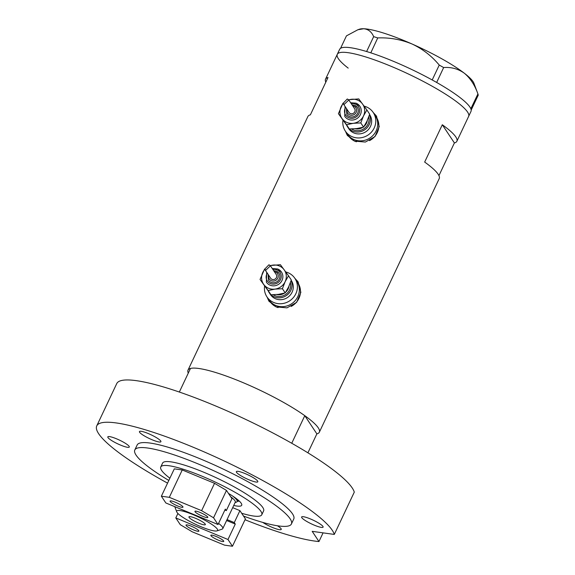 <?xml version="1.0" encoding="UTF-8"?>
<svg xmlns="http://www.w3.org/2000/svg" width="575" height="575" viewBox="0 0 575 575"><rect width="100%" height="100%" fill="white"/><g stroke="black" fill="none" stroke-linecap="round" stroke-linejoin="round"><path stroke-width="0.86" d="M342.966 120.297A16.761 15.87 -33.6 0 0 345.331 131.086L347.271 134.011A16.761 15.87 -33.6 0 0 354.178 139.66A16.761 15.87 -33.6 0 0 373.57 134.823A16.761 15.87 -33.6 0 0 375.195 115.453L376.338 117.178A16.761 15.87 -33.6 0 1 369.531 140.631M345.331 131.086A16.761 15.87 -33.6 0 0 352.231 136.735A16.761 15.87 -33.6 0 0 371.63 131.898A16.761 15.87 -33.6 0 0 373.247 112.528L375.195 115.453A16.761 15.87 -33.6 0 1 373.57 134.823A16.761 15.87 -33.6 0 1 354.178 139.66A16.761 15.87 -33.6 0 1 347.271 134.011L348.421 135.736A16.761 15.87 -33.6 0 0 355.321 141.385A16.761 15.87 -33.6 0 0 356.428 141.795M264.593 286.098A16.761 15.87 -33.6 0 0 266.958 296.887L268.899 299.812A16.761 15.87 -33.6 0 0 275.806 305.462A16.761 15.87 -33.6 0 0 295.198 300.624A16.761 15.87 -33.6 0 0 296.822 281.254L297.965 282.979A16.761 15.87 -33.6 0 1 291.158 306.432M266.958 296.887A16.761 15.87 -33.6 0 0 273.858 302.536A16.761 15.87 -33.6 0 0 293.257 297.699A16.761 15.87 -33.6 0 0 294.874 278.329L296.822 281.254A16.761 15.87 -33.6 0 1 295.198 300.624A16.761 15.87 -33.6 0 1 275.806 305.462A16.761 15.87 -33.6 0 1 268.899 299.812L270.042 301.537A16.761 15.87 -33.6 0 0 276.949 307.187A16.761 15.87 -33.6 0 0 278.056 307.596M345.474 131.301L347.35 135.384L354.43 141.105L365.369 142.047L374.979 136.606L379.234 126.565L376.431 116.057L373.211 112.47M376.675 116.438A17.458 16.531 -33.6 0 0 373.779 113.325M267.095 297.103L268.971 301.185L276.058 306.906L286.997 307.848L296.607 302.4L300.862 292.366L298.058 281.858L294.838 278.271M298.303 282.239A17.458 16.531 -33.6 0 0 295.406 279.127M188.291 373.089A72.637 12.578 25.3 0 1 188.011 370.113L307.891 116.495A72.637 12.578 25.3 0 1 310.371 114.835L328.009 77.517A72.637 12.578 -154.7 0 0 325.529 79.185A72.637 12.578 -154.7 0 0 325.817 82.16M188.011 370.113A72.637 12.578 25.3 0 1 240.724 381.656A72.637 12.578 25.3 0 1 319.348 432.199A72.637 12.578 25.3 0 1 316.868 433.866L307.905 452.82M325.529 79.185L337.288 54.309A72.637 12.578 25.3 0 1 390.001 65.852A72.637 12.578 25.3 0 1 468.632 116.394A72.637 12.578 -154.7 0 0 457.722 102.58A72.637 12.578 -154.7 0 0 386.4 64.386A72.637 12.578 -154.7 0 0 337.288 54.309A72.637 12.578 -154.7 0 0 348.198 68.116M438.948 175.612L454.394 142.938A72.637 12.578 -154.7 0 0 456.873 141.27A72.637 12.578 -154.7 0 0 442.304 124.753L424.666 162.071A72.637 12.578 25.3 0 1 439.228 178.581L319.348 432.199M442.304 124.753L454.394 142.938M267.483 297.678A17.458 16.531 -33.6 0 0 269.215 301.537M345.855 131.883A17.458 16.531 -33.6 0 0 347.588 135.736M470.839 108.776L477.926 93.926L478.249 95.105L471.213 109.99L470.997 109.214A72.637 12.578 -154.7 0 0 470.839 108.776A72.637 12.578 -154.7 0 0 460.072 97.606A72.637 12.578 -154.7 0 0 436.662 82.462A72.637 12.578 -154.7 0 0 435.124 81.585L433.701 80.795A72.637 12.578 -154.7 0 0 432.12 79.918A72.637 12.578 -154.7 0 0 370.803 52.842A72.637 12.578 -154.7 0 0 369.33 52.368L368.007 51.958A72.637 12.578 -154.7 0 0 366.591 51.52A72.637 12.578 -154.7 0 0 339.638 49.335L337.288 54.309M368.007 51.958L366.627 51.52L373.664 36.635L377.746 37.921L370.803 52.842M370.71 52.807L369.33 52.368M471.213 109.99L471.177 109.99A72.637 12.578 -154.7 0 0 471.105 109.595M433.701 80.795L432.206 79.961L439.243 65.068L443.656 67.541L436.662 82.462M436.619 82.426L435.124 81.585M340.565 48.314L346.445 35.873L357.858 29.756L363.601 28.75C368.23 29.131 371.587 31.762 373.664 36.635M377.746 37.921C389.598 37.447 401.034 39.467 412.045 43.995C422.654 48.976 431.717 56.005 439.243 65.068M443.656 67.541C451.325 66.966 458.217 68.863 464.334 73.226C470.228 78.121 474.763 85.021 477.926 93.926L473.915 83.253A64.256 11.126 25.3 0 0 464.334 73.226A64.256 11.126 25.3 0 0 412.045 43.995A64.256 11.126 25.3 0 0 363.601 28.75A64.256 11.126 25.3 0 0 359.54 29.181L357.858 29.756M470.997 109.214L470.889 108.812M456.873 141.27L470.982 111.413A72.637 12.578 -154.7 0 0 471.177 109.99M228.476 493.415A33.666 5.829 25.3 0 1 241.665 504.124A33.666 5.829 25.3 0 1 233.723 505.468M237.238 501.314A30.029 5.204 -154.7 0 0 239.257 501.062M241.665 513.267A55.876 9.674 -154.7 0 0 261.776 514.762A55.876 9.674 -154.7 0 0 201.3 475.884A55.876 9.674 -154.7 0 0 160.748 467.008A55.876 9.674 -154.7 0 0 169.884 478.199M179.335 392.042L190.49 368.446A72.637 12.578 -154.7 0 1 240.724 381.656A72.637 12.578 -154.7 0 1 304.786 415.682L291.748 443.268M304.786 415.682L316.868 433.866M193.114 514.661A22.626 3.917 -154.7 0 0 176.719 511.836A22.626 3.917 -154.7 0 0 201.193 526.808A22.626 3.917 -154.7 0 0 216.998 530.876A22.626 3.917 -154.7 0 0 193.114 514.661M176.719 511.836L174.836 506.819A26.543 4.593 25.3 0 1 174.778 506.654M198.77 523.171A9.078 1.574 -154.7 0 0 205.361 524.616A9.078 1.574 -154.7 0 0 195.536 518.298A9.078 1.574 -154.7 0 0 188.945 516.853A9.078 1.574 -154.7 0 0 198.77 523.171M232.343 495.837A27.938 4.837 25.3 0 1 237.108 501.58A27.938 4.837 25.3 0 1 236.354 502.162L235.082 502.593M218.579 523.372A26.543 4.593 25.3 0 1 222.791 528.598L235.261 502.227A26.543 4.593 -154.7 0 0 230.683 496.735M222.791 528.598A26.543 4.593 25.3 0 1 222.072 529.151L216.998 530.876M191.188 526.175A7.123 1.236 25.3 0 1 198.9 531.128A7.123 1.236 25.3 0 1 193.732 529.999A7.123 1.236 25.3 0 1 186.02 525.04A7.123 1.236 25.3 0 1 191.188 526.175M216.035 536.439A7.123 1.236 25.3 0 1 223.747 541.398A7.123 1.236 25.3 0 1 218.579 540.263A7.123 1.236 25.3 0 1 210.867 535.311A7.123 1.236 25.3 0 1 216.035 536.439M227.053 519.592L234.277 522.582L239.919 510.636L232.695 507.653M234.277 522.582L235.276 524.077L227.98 539.501L232.465 546.25L224.523 545.143L192.222 531.796L180.284 524.688L175.799 517.938L177.912 513.475M232.465 546.25L245.403 518.887L239.919 510.636M175.799 517.938L227.98 539.501M226.622 520.504L235.276 524.077M202.644 516.293A7.123 1.236 25.3 0 1 194.939 511.34A7.123 1.236 25.3 0 1 200.107 512.469A7.123 1.236 25.3 0 1 207.819 517.428A7.123 1.236 25.3 0 1 202.644 516.293M177.797 506.029A7.123 1.236 25.3 0 1 170.085 501.069A7.123 1.236 25.3 0 1 175.26 502.205A7.123 1.236 25.3 0 1 182.972 507.157A7.123 1.236 25.3 0 1 177.797 506.029M226.32 510.607L231.962 498.669L226.485 490.418L213.548 517.78L201.617 510.672L169.316 497.325L161.367 496.218L165.852 502.967L218.033 524.529L225.321 509.105L226.32 510.607L224.89 510.018M218.033 524.529L213.548 517.78M201.617 510.672L214.547 483.309L182.246 469.962L169.316 497.325M161.367 496.218L174.304 468.855L182.246 469.962M214.547 483.309L226.485 490.418M261.776 514.762L263.623 510.859A55.876 9.674 -154.7 0 0 203.14 471.982A55.876 9.674 -154.7 0 0 162.596 463.098L160.748 467.008M243.534 516.077A86.609 14.993 -154.7 0 0 291.41 523.99A86.609 14.993 -154.7 0 0 197.663 463.73A86.609 14.993 -154.7 0 0 134.809 449.966A86.609 14.993 -154.7 0 0 168.82 480.456M291.41 523.99L293.76 519.017A86.609 14.993 -154.7 0 0 200.014 458.757A86.609 14.993 -154.7 0 0 137.159 444.993L134.809 449.966M245 519.735A131.308 22.734 -154.7 0 0 318.967 541.549L323.078 532.86M96.751 425.888L116.739 383.597A131.308 22.734 -154.7 0 1 212.031 404.469A131.308 22.734 -154.7 0 1 354.286 492.135L334.298 534.427A131.308 22.734 -154.7 0 0 192.043 446.761A131.308 22.734 -154.7 0 0 96.751 425.888A131.308 22.734 -154.7 0 0 167.555 483.129M310.248 518.866A11.874 2.056 -154.7 0 0 301.631 516.975A11.874 2.056 -154.7 0 0 314.482 525.241A11.874 2.056 -154.7 0 0 323.1 527.124A11.874 2.056 -154.7 0 0 310.248 518.866M262.782 522.409A11.874 2.056 -154.7 0 0 272.622 527.534A11.874 2.056 -154.7 0 0 281.232 529.424A11.874 2.056 -154.7 0 0 277.43 525.766M116.438 438.768A11.874 2.056 -154.7 0 0 107.82 436.878A11.874 2.056 -154.7 0 0 120.671 445.143A11.874 2.056 -154.7 0 0 129.289 447.027A11.874 2.056 -154.7 0 0 116.438 438.768M148.062 433.464A11.874 2.056 -154.7 0 0 139.445 431.581A11.874 2.056 -154.7 0 0 152.296 439.839A11.874 2.056 -154.7 0 0 160.914 441.729A11.874 2.056 -154.7 0 0 148.062 433.464M244.964 473.512A11.874 2.056 -154.7 0 0 236.347 471.629A11.874 2.056 -154.7 0 0 249.198 479.888A11.874 2.056 -154.7 0 0 257.816 481.778A11.874 2.056 -154.7 0 0 244.964 473.512M334.298 534.427L312.189 531.343L318.967 541.549M345.058 106.454L344.748 116.337A9.078 8.596 -33.6 0 0 348.493 119.392A9.078 8.596 -33.6 0 0 358.994 116.775A9.078 8.596 -33.6 0 0 359.878 106.282A9.078 8.596 -33.6 0 0 356.133 103.227M346.452 108.546L346.826 114.418A6.289 5.951 -33.6 0 0 356.687 114.72A6.289 5.951 -33.6 0 0 354.71 105.34M343.174 103.615A12.571 11.902 -33.6 0 0 341.133 106.691A12.571 11.902 -33.6 0 0 342.139 118.694A12.571 11.902 -33.6 0 0 353.323 123.316A12.571 11.902 -33.6 0 0 363.493 115.934A12.571 11.902 -33.6 0 0 362.487 103.924A12.571 11.902 -33.6 0 0 357.607 100.115A12.571 11.902 -33.6 0 0 351.303 99.302A12.571 11.902 -33.6 0 0 348.752 99.899M342.944 103.263L338.423 113.677L346.553 124.761L353.323 123.316L360.784 122.913L363.493 115.934L366.893 109.99L358.771 98.907L348.615 99.741M344.274 104.319L343.031 103.399L347.25 99.015L348.824 100L344.274 104.319M343.067 103.45L349.025 112.413A3.349 3.177 -33.6 0 0 354.279 112.578A3.349 3.177 -33.6 0 0 354.61 108.704L348.824 100M366.893 109.99L369.689 114.195L366.979 121.181L363.58 127.118L356.809 128.563L349.341 128.965L338.423 113.677M346.804 125.544A12.571 11.902 -33.6 0 0 347.573 126.888A12.571 11.902 -33.6 0 0 349.341 128.958M346.553 124.761L349.341 128.965A12.571 11.902 -33.6 0 0 352.755 131.129A12.571 11.902 -33.6 0 0 366.548 128.297A12.571 11.902 -33.6 0 0 369.495 114.792M347.573 126.888L348.817 128.764A12.571 11.902 -33.6 0 0 353.999 133.005A12.571 11.902 -33.6 0 0 368.546 129.375A12.571 11.902 -33.6 0 0 369.761 114.849L369.567 114.562M373.247 112.528A16.761 15.87 -33.6 0 0 366.347 106.885A16.761 15.87 -33.6 0 0 364.112 106.145M360.784 122.913L363.58 127.118M266.685 272.255L266.376 282.138A9.078 8.596 -33.6 0 0 270.121 285.193A9.078 8.596 -33.6 0 0 280.622 282.577A9.078 8.596 -33.6 0 0 281.498 272.083A9.078 8.596 -33.6 0 0 277.761 269.028M268.079 274.347L268.453 280.212A6.289 5.951 -33.6 0 0 278.314 280.521A6.289 5.951 -33.6 0 0 276.338 271.141M264.795 269.416A12.571 11.902 -33.6 0 0 262.761 272.493A12.571 11.902 -33.6 0 0 263.767 284.496A12.571 11.902 -33.6 0 0 274.943 289.117A12.571 11.902 -33.6 0 0 285.121 281.728A12.571 11.902 -33.6 0 0 284.115 269.725A12.571 11.902 -33.6 0 0 279.227 265.916A12.571 11.902 -33.6 0 0 272.931 265.104A12.571 11.902 -33.6 0 0 270.379 265.7M264.572 269.064L260.051 279.472L268.173 290.562L274.943 289.117L282.411 288.715L285.121 281.728L288.521 275.792L280.399 264.708L270.243 265.542M265.902 270.121L264.658 269.201L268.877 264.816L270.451 265.801L265.902 270.121M264.694 269.251L270.645 278.214A3.349 3.177 -33.6 0 0 275.907 278.379A3.349 3.177 -33.6 0 0 276.23 274.505L270.451 265.801M268.432 291.345A12.571 11.902 -33.6 0 0 269.201 292.689A12.571 11.902 -33.6 0 0 270.969 294.759L260.051 279.472M288.521 275.792L291.317 279.996L288.607 286.982L285.207 292.919L278.437 294.364L270.969 294.767A12.571 11.902 -33.6 0 0 274.376 296.93A12.571 11.902 -33.6 0 0 288.176 294.091A12.571 11.902 -33.6 0 0 291.123 280.593M269.201 292.689L270.444 294.565A12.571 11.902 -33.6 0 0 275.626 298.806A12.571 11.902 -33.6 0 0 290.167 295.176A12.571 11.902 -33.6 0 0 291.388 280.65L291.194 280.363M294.874 278.329A16.761 15.87 -33.6 0 0 287.967 272.687A16.761 15.87 -33.6 0 0 285.732 271.946M282.411 288.715L285.207 292.919M268.173 290.562L270.969 294.767M368.747 116.941A11.177 10.58 146.4 0 1 364.96 127.952A11.177 10.58 146.4 0 1 353.338 129.885A11.177 10.58 146.4 0 1 351.569 128.944M355.185 128.743A9.775 9.258 -33.6 0 0 362.803 127.341M364.076 126.378A9.775 9.258 -33.6 0 0 367.31 120.47M345.647 107.338A7.683 7.274 -33.6 0 0 348.831 117.774A7.683 7.274 -33.6 0 0 358.893 113.757A7.683 7.274 -33.6 0 0 355.3 104.097A7.683 7.274 -33.6 0 0 351.232 103.629M347.156 109.609A4.888 4.629 -33.6 0 0 356.162 112.355A4.888 4.629 -33.6 0 0 352.741 105.901M290.375 282.742A11.177 10.58 146.4 0 1 286.587 293.753A11.177 10.58 146.4 0 1 274.965 295.687A11.177 10.58 146.4 0 1 273.197 294.745M276.812 294.544A9.775 9.258 -33.6 0 0 284.431 293.142M285.703 292.172A9.775 9.258 -33.6 0 0 288.938 286.271M267.274 273.139A7.683 7.274 -33.6 0 0 270.458 283.576A7.683 7.274 -33.6 0 0 280.521 279.558A7.683 7.274 -33.6 0 0 276.92 269.898A7.683 7.274 -33.6 0 0 272.859 269.431M268.784 275.411A4.888 4.629 -33.6 0 0 277.79 278.156A4.888 4.629 -33.6 0 0 274.368 271.702M237.108 501.58L237.913 499.883M350.642 102.745L356.083 103.177L359.878 106.282M352.037 104.837L354.653 105.29L357.298 107.453M347.976 99.317L347.25 99.015M272.27 268.547L277.703 268.978L281.498 272.083M273.664 270.638L276.28 271.091L278.925 273.254M269.603 265.118L268.877 264.816"/></g></svg>
